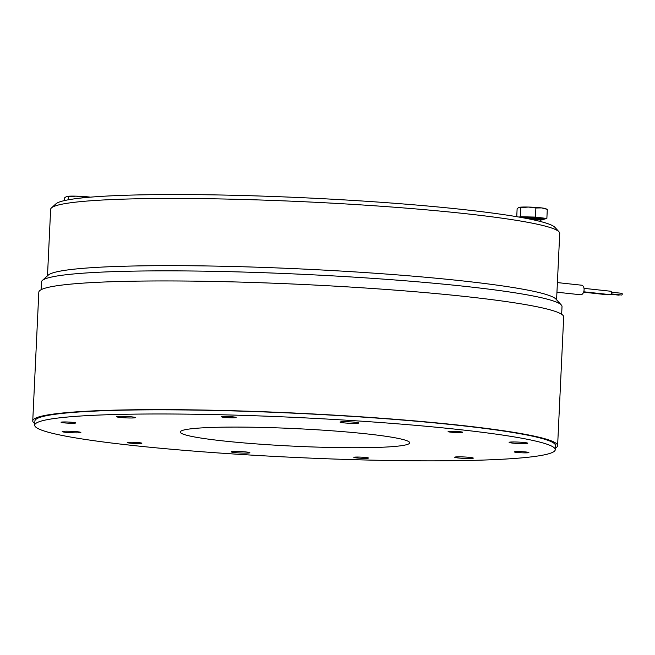 <?xml version="1.0" encoding="UTF-8"?>
<svg xmlns="http://www.w3.org/2000/svg" width="655" height="655" viewBox="0 0 655 655"><rect width="100%" height="100%" fill="white"/><g stroke="black" fill="none" stroke-linecap="round" stroke-linejoin="round"><path stroke-width="0.98" d="M41.093 289.723L41.453 282.018A260.567 19.994 2.7 0 1 42.297 280.512L48.29 275.1A254.828 19.552 2.7 0 1 275.681 267.87A254.828 19.552 2.7 0 1 546.082 294.455A254.828 19.552 2.7 0 1 555.866 299.04L561.319 304.993A260.567 19.994 2.7 0 1 562.015 306.565L561.654 314.277M556.586 299.826L559.722 233.377A254.828 19.552 -177.3 0 0 559.034 231.837A254.828 19.552 -177.3 0 0 549.25 227.252A254.828 19.552 -177.3 0 0 278.85 200.667A254.828 19.552 -177.3 0 0 51.458 207.897A254.828 19.552 -177.3 0 0 50.632 209.363L47.496 275.812M42.297 280.512A260.567 19.994 2.7 0 1 274.813 273.127A260.567 19.994 2.7 0 1 551.313 300.309A260.567 19.994 2.7 0 1 561.319 304.993M51.458 207.897L55.945 203.836A250.521 19.216 2.7 0 1 279.497 196.729A250.521 19.216 2.7 0 1 545.328 222.864A250.521 19.216 2.7 0 1 554.949 227.367L559.034 231.837M611.5 292.195L621.808 293.309A0.86 0.532 96.2 0 1 621.62 295.02L611.32 293.907M584.014 288.356L610.681 291.238A1.719 1.064 96.2 0 1 611.565 292.9A1.719 1.064 96.2 0 1 610.304 294.668L583.744 291.794M557.397 282.592L581.615 285.203A4.806 2.972 96.2 0 1 584.088 289.837A4.806 2.972 96.2 0 1 580.584 294.766L556.947 292.212M608.364 294.455A1.719 1.064 96.2 0 1 607.627 294.799L583.597 292.204M619.442 294.783A0.86 0.532 96.2 0 1 618.942 295.151L611.066 294.3M83.455 197.785L83.488 197.089L89.236 197.008A13.64 1.048 -177.3 0 0 75.988 196.14L83.488 197.089M90.292 197.163L89.236 197.008A13.64 1.048 -177.3 0 1 90.374 197.155M68.407 196.721L75.988 196.14A13.64 1.048 -177.3 0 0 66.605 196.459L68.407 196.721L68.259 199.816M64.599 200.553L64.73 197.728L66.605 196.459A13.64 1.048 -177.3 0 0 66.548 196.475L66.605 196.459M516.746 216.69L517.131 208.634L519.006 207.373A13.64 1.048 -177.3 0 0 518.94 207.389A13.64 1.048 -177.3 0 0 518.932 207.389L520.807 207.635L520.373 216.731L535.454 217.1L546.868 218.467L547.293 209.363L545.574 208.642A13.64 1.048 -177.3 0 0 541.628 207.913L535.888 207.995L528.38 207.054L520.807 207.635M540.35 219.998A11.937 0.917 -177.3 0 0 543.65 219.564A11.937 0.917 -177.3 0 0 543.175 219.237A11.937 0.917 -177.3 0 0 523.673 217.91M543.65 219.564L544.19 218.729A12.437 0.958 -177.3 0 0 543.691 218.385A12.437 0.958 -177.3 0 0 531.999 217.157A12.437 0.958 -177.3 0 0 520.005 217.247M520.373 216.731L519.079 217.083M543.822 219.294L546.868 218.467M535.454 217.1L535.888 207.995M547.293 209.363L541.628 207.913A13.64 1.048 -177.3 0 0 528.38 207.054A13.64 1.048 -177.3 0 0 519.006 207.373M231.616 452.073A9.334 0.712 -177.3 0 0 241.875 453.055A9.334 0.712 -177.3 0 0 249.874 452.728A9.334 0.712 -177.3 0 0 249.498 452.499A9.334 0.712 -177.3 0 0 239.239 451.516A9.334 0.712 -177.3 0 0 231.231 451.844A9.334 0.712 -177.3 0 0 231.616 452.073M455.069 457.46A9.334 0.712 -177.3 0 0 465.32 458.443A9.334 0.712 -177.3 0 0 473.328 458.115A9.334 0.712 -177.3 0 0 472.943 457.894A9.334 0.712 -177.3 0 0 462.684 456.903A9.334 0.712 -177.3 0 0 454.685 457.239A9.334 0.712 -177.3 0 0 455.069 457.46M509.5 442.592A9.334 0.712 -177.3 0 0 519.751 443.574A9.334 0.712 -177.3 0 0 527.758 443.247A9.334 0.712 -177.3 0 0 527.373 443.017A9.334 0.712 -177.3 0 0 517.114 442.035A9.334 0.712 -177.3 0 0 509.115 442.362A9.334 0.712 -177.3 0 0 509.5 442.592M340.477 422.328A9.334 0.712 -177.3 0 0 350.736 423.318A9.334 0.712 -177.3 0 0 358.735 422.983A9.334 0.712 -177.3 0 0 358.351 422.762A9.334 0.712 -177.3 0 0 348.1 421.771A9.334 0.712 -177.3 0 0 340.092 422.107A9.334 0.712 -177.3 0 0 340.477 422.328M117.032 416.94A9.334 0.712 -177.3 0 0 127.291 417.931A9.334 0.712 -177.3 0 0 135.29 417.595A9.334 0.712 -177.3 0 0 134.905 417.374A9.334 0.712 -177.3 0 0 124.647 416.383A9.334 0.712 -177.3 0 0 116.647 416.719A9.334 0.712 -177.3 0 0 117.032 416.94M62.602 431.809A9.334 0.712 -177.3 0 0 72.861 432.799A9.334 0.712 -177.3 0 0 80.86 432.464A9.334 0.712 -177.3 0 0 80.475 432.243A9.334 0.712 -177.3 0 0 70.216 431.26A9.334 0.712 -177.3 0 0 62.217 431.588A9.334 0.712 -177.3 0 0 62.602 431.809M61.382 422.442A7.32 0.565 -177.3 0 0 69.43 423.212A7.32 0.565 -177.3 0 0 75.71 422.95A7.32 0.565 -177.3 0 0 75.407 422.778A7.32 0.565 -177.3 0 0 67.359 422A7.32 0.565 -177.3 0 0 61.079 422.262A7.32 0.565 -177.3 0 0 61.382 422.442M127.537 442.723A7.32 0.565 -177.3 0 0 135.593 443.492A7.32 0.565 -177.3 0 0 141.865 443.238A7.32 0.565 -177.3 0 0 141.57 443.058A7.32 0.565 -177.3 0 0 133.514 442.289A7.32 0.565 -177.3 0 0 127.242 442.543A7.32 0.565 -177.3 0 0 127.537 442.723M354.134 457.526A7.32 0.565 -177.3 0 0 362.182 458.303A7.32 0.565 -177.3 0 0 368.454 458.042A7.32 0.565 -177.3 0 0 368.159 457.87A7.32 0.565 -177.3 0 0 360.111 457.092A7.32 0.565 -177.3 0 0 353.831 457.354A7.32 0.565 -177.3 0 0 354.134 457.526M514.56 452.056A7.32 0.565 -177.3 0 0 522.608 452.826A7.32 0.565 -177.3 0 0 528.888 452.572A7.32 0.565 -177.3 0 0 528.585 452.392A7.32 0.565 -177.3 0 0 520.537 451.623A7.32 0.565 -177.3 0 0 514.265 451.876A7.32 0.565 -177.3 0 0 514.56 452.056M448.405 431.776A7.32 0.565 -177.3 0 0 456.453 432.546A7.32 0.565 -177.3 0 0 462.733 432.284A7.32 0.565 -177.3 0 0 462.43 432.112A7.32 0.565 -177.3 0 0 454.382 431.334A7.32 0.565 -177.3 0 0 448.102 431.596A7.32 0.565 -177.3 0 0 448.405 431.776M221.816 416.965A7.32 0.565 -177.3 0 0 229.864 417.743A7.32 0.565 -177.3 0 0 236.144 417.481A7.32 0.565 -177.3 0 0 235.841 417.3A7.32 0.565 -177.3 0 0 227.793 416.531A7.32 0.565 -177.3 0 0 221.513 416.793A7.32 0.565 -177.3 0 0 221.816 416.965M184.98 434.764A114.854 8.81 -177.3 0 0 311.24 446.906A114.854 8.81 -177.3 0 0 409.711 442.829A114.854 8.81 -177.3 0 0 404.995 440.07A114.854 8.81 -177.3 0 0 278.735 427.92A114.854 8.81 -177.3 0 0 180.264 432.005A114.854 8.81 -177.3 0 0 184.98 434.764M544.559 443.435A260.567 19.994 -177.3 0 0 258.119 415.876A260.567 19.994 -177.3 0 0 34.707 425.144A260.567 19.994 -177.3 0 0 45.416 431.399A260.567 19.994 -177.3 0 0 331.856 458.958A260.567 19.994 -177.3 0 0 555.268 449.69A260.567 19.994 -177.3 0 0 544.559 443.435M555.268 449.69L555.465 445.531A260.567 19.994 -177.3 0 0 296.125 413.289A260.567 19.994 -177.3 0 0 34.903 420.985L34.707 425.144M34.78 423.556A262.721 20.158 2.7 0 1 32.75 420.878A262.721 20.158 2.7 0 1 296.134 413.125A262.721 20.158 2.7 0 1 557.618 445.629A262.721 20.158 2.7 0 1 555.342 448.102M32.75 420.878L38.817 292.195A262.721 20.158 2.7 0 1 302.201 284.442A262.721 20.158 2.7 0 1 563.685 316.946L557.618 445.629M538.795 219.777A9.473 0.729 -177.3 0 0 540.817 219.179A9.473 0.729 -177.3 0 0 524.909 218.14M540.031 219.687L540.711 219.581L540.309 220.227A8.613 0.663 -177.3 0 0 539.949 220.015A8.613 0.663 -177.3 0 0 529.772 219.081M540.309 220.227L540.252 221.447"/></g></svg>
